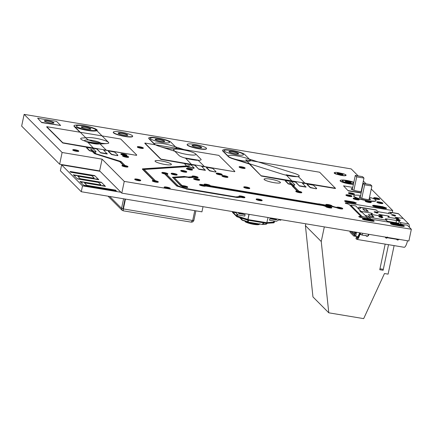 <?xml version="1.0" encoding="UTF-8"?>
<svg xmlns="http://www.w3.org/2000/svg" width="433" height="433" viewBox="0 0 433 433"><rect width="100%" height="100%" fill="white"/><g stroke="black" fill="none" stroke-linecap="round" stroke-linejoin="round"><path stroke-width="0.65" d="M305.795 223.807L305.411 225.631L321.243 241.517L328.788 312.81L363.677 318.623L384.466 273.532L388.098 274.138L394.111 245.608M328.788 312.81L312.956 296.924L305.411 225.631M324.322 226.892L321.243 241.517M388.515 244.677L383.118 270.273L379.773 269.716L385.17 244.12M379.974 268.769L383.319 269.326M362.551 176.642L363.974 178.071L356.705 176.859L355.282 175.43L362.551 176.642M361.138 191.521L363.974 178.071M352.283 189.659L355.282 175.43M353.885 190.255L356.705 176.859M370.464 184.588L371.887 186.017L364.624 184.804L363.195 183.376L370.464 184.588M369.03 199.591L371.887 186.017M360.186 197.659L363.195 183.376M361.782 198.282L364.624 184.804M350.508 205.924L350.681 205.101L355.769 205.951L361.035 211.412L371.076 213.085L372.494 213.534L371.016 214.151L372.369 214.622L381.495 216.148L372.256 214.616L370.902 214.146L372.423 213.518L371.092 213.101L361.052 211.428L362.075 212.451M388.331 213.426A9.726 2.371 99.5 0 1 389.808 212.175L398.171 213.566A9.726 2.371 99.5 0 1 398.544 213.778L403.193 218.438L395.183 217.269L398.874 218.898L389.229 217.447L387.811 216.998L389.289 216.381L387.941 215.91L379.633 214.524L378.783 214.579L382.42 216.099L381.511 216.159L382.35 216.089L378.707 214.568L387.925 215.894L389.337 216.343L387.86 216.96L389.213 217.431L397.922 218.881L398.771 218.827L395.107 217.252L403.188 218.454M391.286 213.713L391.329 213.529A2.279 0.379 -168.1 0 1 391.378 213.631A2.279 0.379 -168.1 0 1 389.624 213.642L380.174 212.067A2.279 0.379 -168.1 0 1 377.516 211.223L376.38 210.081L359.877 207.331L360.629 208.084A2.279 0.379 -168.1 0 1 360.684 208.192A2.279 0.379 -168.1 0 1 360.326 208.316L358.27 208.457M381.284 217.723C382.783 217.772 382.507 217.545 380.455 217.047L379.438 216.971M398.728 220.635C400.227 220.684 399.951 220.457 397.9 219.959L396.882 219.883M376.613 213.041C378.112 213.085 377.836 212.863 375.784 212.365L374.772 212.289M394.057 215.948C395.556 215.997 395.28 215.769 393.229 215.271L392.217 215.196M382.853 217.339A2.089 0.346 -168.1 0 1 382.859 217.49A2.089 0.346 -168.1 0 1 380.867 217.366A2.089 0.346 -168.1 0 1 378.859 216.673A2.089 0.346 -168.1 0 1 378.826 216.641A2.089 0.346 -168.1 0 1 380.499 216.581A2.089 0.346 -168.1 0 1 382.853 217.339M397.862 219.477A2.089 0.346 -168.1 0 1 400.303 220.397A2.089 0.346 -168.1 0 1 398.733 220.348A2.089 0.346 -168.1 0 1 396.271 219.547A2.089 0.346 -168.1 0 1 397.862 219.477M378.182 212.652A2.089 0.346 -168.1 0 1 378.188 212.803A2.089 0.346 -168.1 0 1 376.196 212.679A2.089 0.346 -168.1 0 1 374.188 211.986A2.089 0.346 -168.1 0 1 374.161 211.954A2.089 0.346 -168.1 0 1 375.828 211.899A2.089 0.346 -168.1 0 1 378.182 212.652M393.196 214.79A2.089 0.346 -168.1 0 1 395.632 215.71A2.089 0.346 -168.1 0 1 394.062 215.666A2.089 0.346 -168.1 0 1 391.6 214.86A2.089 0.346 -168.1 0 1 393.196 214.79M360.002 232.846A8.584 2.089 99.5 0 1 357.647 238.096A8.584 2.089 99.5 0 1 356.754 238.096L356.229 237.571L355.996 238.67L356.521 239.195A9.726 2.371 -80.5 0 0 356.9 239.406A9.726 2.371 -80.5 0 0 359.883 234.426A1.521 0.368 99.5 0 1 360.348 233.647A1.521 0.368 99.5 0 1 360.402 233.679L361.69 234.967A2.658 0.649 99.5 0 0 361.793 235.027A2.658 0.649 99.5 0 0 362.708 233.295M355.996 238.67A2.279 0.379 -168.1 0 1 355.948 238.567L356.592 236.781M355.866 235.568L354.535 235.346A3.421 0.834 -80.5 0 1 353.869 236.05A3.421 0.834 -80.5 0 1 353.739 235.98L350.221 232.451M407.534 240.77A9.726 2.371 99.5 0 1 404.141 247.281L356.9 239.406M394.544 222.486L394.441 222.973M403.21 218.454L408.644 223.91A9.726 2.371 99.5 0 1 409.483 227.395M350.221 232.456A3.421 0.834 99.5 0 1 349.924 231.162M355.617 232.11L354.113 235.022L350.384 231.238M354.535 235.346L355.769 232.759A1.142 0.714 -2.1 0 1 356.538 232.267L355.856 235.601L356.175 236.364L356.651 236.84L356.797 236.548A8.357 2.035 99.5 0 0 357.122 236.727A8.357 2.035 99.5 0 0 359.59 232.775M368.867 234.323A9.726 2.371 99.5 0 1 368.526 235.606L367.141 236.396L365.728 235.4M399.215 239.2L397.857 240.082L396.677 239.297M396.926 239.736L396.682 239.325M387.973 237.349L386.593 238.204L385.657 237.858L385.375 237.073M358.497 236.997L357.772 236.878L358.362 237.23M387.134 221.875A9.726 2.371 -80.5 0 0 386.48 220.213L385.338 219.071A2.279 0.379 -168.1 0 1 385.289 218.963A2.279 0.379 -168.1 0 1 387.042 218.957L396.493 220.532A2.279 0.379 -168.1 0 1 399.145 221.371L400.287 222.519A9.726 2.371 99.5 0 1 400.947 224.18M365.035 215.244L368.25 216.262A2.279 0.379 -168.1 0 1 369.225 216.706L370.637 219.125M373.933 217.052L370.302 216.446L368.375 214.519L372.012 215.125L373.933 217.052A2.658 0.649 -80.5 0 0 373.831 216.998L370.253 216.397M391.329 213.529L390.187 212.381A9.726 2.371 99.5 0 0 389.808 212.175M368.315 211.418L364.683 210.811L362.757 208.879L366.394 209.485L368.315 211.418A2.658 0.649 -80.5 0 0 368.212 211.358L364.635 210.763M357.772 236.878L356.651 236.84M385.462 237.571L386.101 237.712L387.411 237.024M396.731 239.449L397.97 239.541M358.302 237.327A7.448 1.813 99.5 0 1 358.075 237.181L356.754 238.096M399.145 221.371L398.685 223.574L398.961 223.85M372.228 216.727A2.658 0.649 -80.5 0 0 372.012 215.125M360.922 212.035L361.052 211.428M398.685 223.574A2.279 0.379 11.9 0 0 396.027 222.73L396.493 220.532M386.983 221.225L396.027 222.73M368.943 218.844L369.706 218.974M368.586 218.784A2.279 0.379 11.9 0 0 367.79 218.465L368.25 216.262M366.995 218.21L367.79 218.465M366.61 211.093A2.658 0.649 -80.5 0 0 366.394 209.485M357.977 208.441C358.713 207.201 359.347 206.833 359.877 207.331L359.504 207.12M376.38 210.081A9.726 2.371 -80.5 0 0 376.001 209.87L359.536 207.126M360.905 212.018L361.035 211.412M360.808 211.18L360.678 211.786M389.224 237.717L389.619 238.107A2.658 0.649 -80.5 0 0 389.722 238.166A2.658 0.649 -80.5 0 0 390.101 237.863M398.825 239.314A2.658 0.649 99.5 0 1 398.441 239.617L395.897 239.195A2.658 0.649 99.5 0 1 395.794 239.135L395.405 238.745M367.503 235.936A2.658 0.649 -80.5 0 0 367.606 235.996A2.658 0.649 -80.5 0 0 368.521 234.264M351.737 231.466L353.642 233.376L354.914 233.587M355.466 232.429L354.27 232.229L354.335 231.899M353.642 233.376L354.27 232.229M392.163 238.529A2.658 0.649 -80.5 0 0 392.266 238.588A2.658 0.649 -80.5 0 0 392.644 238.285M396.282 238.892A2.658 0.649 99.5 0 1 395.897 239.195M350.681 205.101L362.08 216.538L361.842 217.664M360.835 211.033L359.747 210.849L361.014 212.121L362.102 212.305L367.168 217.388L366.93 218.508M362.08 216.538L367.168 217.388M387.091 221.647L392.352 222.746M392.482 222.768L392.087 222.481M390.414 221.799L394.582 223.119M123.221 210.308L123.14 210.801L191.245 222.156M123.432 209.301L123.01 208.592L121.554 208.349L122.03 210.232L123.124 210.763L123.389 208.928L123.069 208.614L125.088 199.034M123.232 210.265L123.069 208.614M194.769 210.649L192.696 220.484L191.083 222.097C192.485 222.237 193.416 221.674 193.876 220.408L192.755 220.218M125.462 199.093L123.389 208.928L192.696 220.484M193.876 220.408L195.889 210.839M109.711 196.468L121.554 208.349L123.573 198.779M123.01 208.592L125.023 199.023M113.202 190.055L115.043 190.401L113.202 190.055M84.495 185.264L86.329 185.616L84.495 185.264M81.247 182.012L83.087 182.358L81.247 182.012M77.924 178.677L79.759 179.024L77.924 178.677M92.353 175.517L94.188 175.868L92.353 175.517M95.677 178.856L97.517 179.202L95.677 178.856M74.6 175.338L76.435 175.69L74.6 175.338M99 182.19L100.84 182.537L99 182.19M102.323 185.524L104.164 185.871L102.323 185.524M71.277 172.004L73.112 172.35L71.277 172.004M115.535 190.109L116.325 190.904L83.98 185.513L79.943 181.465L101.019 184.978L98.491 182.434L77.41 178.921L73.296 174.791L94.372 178.304L91.839 175.766L70.763 172.253L69.973 171.457L94.681 175.576L98.8 179.706L77.718 176.193L80.251 178.732L101.333 182.25L105.446 186.379L84.37 182.861L86.822 185.324L115.535 190.109L116.325 190.904L83.98 185.513L79.943 181.465L101.019 184.978L98.491 182.434L77.41 178.921L73.296 174.791L94.372 178.304L91.839 175.766L70.763 172.253L69.973 171.457L94.681 175.576L98.8 179.706L77.718 176.193L80.251 178.732L101.333 182.25L105.446 186.379L84.37 182.861L86.822 185.324L115.535 190.109M120.931 192.268L82.514 185.865L61.616 164.897L100.034 171.306M203.023 206.671L201.93 211.845L81.274 191.727L60.382 170.764L61.616 164.897M81.274 191.727L82.514 185.865M249.002 214.335L267.903 217.485M268.016 217.604L266.652 223.325L247.79 220.17M247.882 219.423L248.953 214.33L248.039 219.585L266.939 222.735L248.039 219.585L236.532 215.943L237.257 216.067L237.593 214.47L237.105 216.798L247.725 220.159L247.882 219.423L237.257 216.067M249.121 214.454L247.757 220.175L266.652 223.325M232.467 211.58L236.532 215.943A0.758 0.725 135.1 0 0 237.105 216.798M236.975 213.848L236.532 215.943L232.418 211.813A0.758 0.725 -44.9 0 0 232.608 212.473L236.721 216.603M273.445 222.854A0.758 0.725 135.1 0 0 274.327 222.243L273.602 222.124L273.445 222.854L266.712 223.304M273.845 220.949L273.602 222.124L266.972 222.562L274.327 222.243L274.576 221.068M266.571 223.942L267.204 223.271M263.849 222.854L262.896 224.245A0.758 0.428 -145.6 0 1 262.49 224.213L263.464 222.795M248.407 220.283L248.239 221.837A0.758 0.498 -173.9 0 1 247.752 221.723L247.914 220.202M241.657 218.237L242.171 219.953A0.758 0.346 163.5 0 1 241.89 219.829L241.392 218.151M275.079 218.681L275.02 218.963M274.349 218.562L274.289 218.844M237.636 214.514L236.846 213.718A2.279 2.176 -44.9 0 1 236.71 213.566L237.501 214.362A2.279 2.176 -44.9 0 0 238.789 215.104L244.802 216.105L245.11 214.638L238.307 212.841A0.758 0.725 -44.9 0 1 238.199 212.814M280.92 219.655L280.806 220.213L279.15 219.937A0.758 0.725 -44.9 0 0 278.646 220.029L277.033 220.949A2.279 2.176 135.1 0 1 275.529 221.231L269.515 220.224L269.824 218.762L272.666 218.573L275.047 218.968A0.758 0.725 135.1 0 0 275.55 218.876L275.702 218.789M277.391 219.071L276.341 219.672A0.758 0.725 135.1 0 1 275.837 219.764L269.824 218.762M237.934 212.489L238.67 213.388A0.758 0.725 -44.9 0 0 239.097 213.637L245.11 214.638M237.501 214.362L236.369 212.976A0.758 0.725 135.1 0 0 235.942 212.733L234.285 212.457L234.405 211.905M233.604 211.769L234.285 212.457M236.71 213.566L236.05 212.755M208.43 185.14L210.968 186.022L207.624 185.194L208.419 185.172M210.914 186.277L210.4 186.293M209.821 185.892L210.254 186.266L209.096 185.936A3.036 0.509 -168.1 0 1 205.832 185.356A3.036 0.509 -168.1 0 1 204.1 184.512L204.154 184.258A3.036 0.509 -168.1 0 1 206.86 184.312A3.036 0.509 -168.1 0 1 210.032 185.367A3.036 0.509 -168.1 0 1 210.102 185.508A3.036 0.509 -168.1 0 1 207.023 185.378A3.036 0.509 -168.1 0 1 204.154 184.258M334.909 206.985L338.904 207.916L334.909 206.985M342.763 208.554A3.036 0.509 -168.1 0 1 339.689 208.425A3.036 0.509 -168.1 0 1 336.82 207.304A3.036 0.509 -168.1 0 1 339.526 207.358A3.036 0.509 -168.1 0 1 342.698 208.414A3.036 0.509 -168.1 0 1 342.763 208.554L342.709 208.814A3.036 0.509 -168.1 0 1 340.376 208.82A3.036 0.509 -168.1 0 1 337.08 207.878L330.839 206.232A3.036 0.509 -168.1 0 1 327.884 205.74L323.321 205.118M210.065 185.703L319.63 204.138L210.065 185.703M319.576 204.392L319.061 204.408M330.173 205.437L335.808 207.299L329.367 205.491L330.173 205.437L328.593 204.906L327.57 204.906L330.173 205.459M335.754 207.553L334.666 207.169M318.726 203.824L327.624 205.469L318.726 203.824M318.915 204.381L318.087 204.078M326.255 205.118L328.918 205.421L326.255 205.118M327.505 205.513L326.081 205.415M327.543 206.725L322.661 205.107L328.311 206.665L327.543 206.725M325.843 206.465L323.207 205.626L205.513 186.006M328.311 206.665L327.765 206.887L329.865 207.326M323.559 205.421L202.996 185.053L323.559 205.421M201.502 185.091L203.602 185.535L202.996 185.053M292.54 186.071L291.133 184.653L288.232 183.873L285.304 180.934L285.347 180.561L285.304 180.934M292.849 186.066L289.347 182.537L290.819 182.813L294.299 186.309L292.849 186.066M297.877 191.413L292.546 186.049L294.018 186.325L299.327 191.657L297.752 191.673M297.146 190.991L292.508 186.342L292.946 185.99L294.316 186.342L292.562 186.082M299.327 191.657L298.499 191.743L299.853 192.111M142.544 168.859L188.88 165.79L190.249 166.142L143.794 169.254L142.544 168.859M187.619 166.829L189.611 167.463L194.163 167.923L190.969 164.827L184.918 163.717L184.691 163.891L187.565 167.089L187.116 166.635L144.2 169.482M154.375 180.902L142.425 168.897L143.897 169.179L155.826 181.146L154.251 181.162M153.645 180.48L142.37 169.157M155.826 181.146L154.998 181.232L156.351 181.6M188.777 165.866L190.249 166.142L188.777 165.866M123.313 165.254L119.719 161.644L94.426 153.601L92.343 151.507L89.442 150.727L86.513 147.788L86.557 147.415L86.513 147.788M94.481 153.342L90.562 149.39L92.029 149.666L95.937 153.585L94.426 153.601M124.044 165.677L119.692 161.287L121.159 161.563L125.5 165.92L123.925 165.931M125.5 165.92L124.666 166.001L126.019 166.375M120.033 161.471L94.464 153.309L120.834 161.417L120.033 161.471M94.805 153.488L94.41 153.563M236.207 196.858L240.748 196.555L241.998 196.95L237.457 197.253L236.207 196.858M244.921 197.34A3.036 0.509 -168.1 0 1 241.847 197.21A3.036 0.509 -168.1 0 1 238.978 196.089A3.036 0.509 -168.1 0 1 241.684 196.144A3.036 0.509 -168.1 0 1 244.856 197.199A3.036 0.509 -168.1 0 1 244.921 197.34L244.867 197.6A3.036 0.509 -168.1 0 1 240.964 197.275L237.403 197.508L236.034 197.156M165.834 173.552L178.272 186.049L176.805 185.773L164.383 173.314L165.834 173.552M186.715 188.999L176.751 186.033L164.713 173.952A3.036 0.509 -168.1 0 1 161.855 172.832L161.91 172.578A3.036 0.509 -168.1 0 1 164.616 172.637A3.036 0.509 -168.1 0 1 167.787 173.687A3.036 0.509 -168.1 0 1 167.852 173.833A3.036 0.509 -168.1 0 1 164.778 173.698A3.036 0.509 -168.1 0 1 161.91 172.578M177.931 185.871L186.769 188.739L177.129 185.919L177.931 185.871M177.129 185.919L176.734 185.995M185.871 188.425L237.576 197.21L185.871 188.425M237.457 197.253L236.938 197.47L186.13 188.999L185.627 188.609M174.023 177.508L181.952 185.486L180.48 185.21L172.567 177.265L174.023 177.508M181.752 185.93L180.426 185.465L172.55 177.232L184.323 176.42L185.692 176.772L172.496 177.487M195.169 177.027L189.21 177.422L187.841 177.065L193.919 176.632L195.169 177.027M198.092 177.416A3.036 0.509 -168.1 0 1 195.018 177.286A3.036 0.509 -168.1 0 1 192.149 176.161A3.036 0.509 -168.1 0 1 194.855 176.22A3.036 0.509 -168.1 0 1 198.027 177.276A3.036 0.509 -168.1 0 1 198.092 177.416L198.038 177.671A3.036 0.509 -168.1 0 1 194.136 177.346L189.156 177.676L187.787 177.324M189.21 177.422L185.351 177.081L174.32 177.811M188.739 177.384L184.204 176.458L188.425 177.065L189.324 177.378L188.685 177.638M181.611 185.302L184.252 186.141L180.805 185.356L181.611 185.302M185.773 186.802L183.673 186.358L184.252 186.141M180.805 185.356L180.409 185.432M75.78 125.099L76.69 125.04A11.399 1.9 -168.1 0 1 89.409 126.837A11.399 1.9 -168.1 0 1 97.23 130.36A11.399 1.9 -168.1 0 1 95.466 130.977L94.556 131.042A11.399 1.9 -168.1 0 1 81.842 129.24A11.399 1.9 -168.1 0 1 74.016 125.722A11.399 1.9 -168.1 0 1 75.78 125.099M97.23 130.36L97.176 130.614A11.399 1.9 -168.1 0 1 97.024 130.842M85.09 127.015A4.747 0.79 11.9 0 0 81.431 127.031A4.747 0.79 11.9 0 0 85.918 128.785A4.747 0.79 11.9 0 0 90.724 128.991A4.747 0.79 11.9 0 0 85.09 127.015A4.747 0.79 11.9 0 0 81.431 127.031A4.747 0.79 11.9 0 0 85.918 128.785A4.747 0.79 11.9 0 0 90.724 128.991A4.747 0.79 11.9 0 0 85.09 127.015A4.747 0.79 11.9 0 0 81.431 127.031A4.747 0.79 11.9 0 0 85.918 128.785A4.747 0.79 11.9 0 0 90.724 128.991A4.747 0.79 11.9 0 0 85.09 127.015A4.747 0.79 11.9 0 0 81.431 127.031A4.747 0.79 11.9 0 0 85.918 128.785A4.747 0.79 11.9 0 0 90.724 128.991A4.747 0.79 11.9 0 0 85.09 127.015M90.632 129.104A4.747 0.79 11.9 0 0 85.036 127.275A4.747 0.79 11.9 0 1 90.632 129.104A4.747 0.79 11.9 0 0 85.036 127.275A4.747 0.79 11.9 0 0 81.469 127.172A4.747 0.79 11.9 0 1 85.036 127.275A4.747 0.79 11.9 0 0 81.469 127.172M79.824 132.141L74.211 126.506A11.399 1.9 -168.1 0 1 73.962 125.976L74.016 125.722A11.399 1.9 -168.1 0 1 84.17 125.933A11.399 1.9 -168.1 0 1 96.072 129.889L108.537 142.397A11.399 1.9 -168.1 0 1 108.786 142.928A11.399 1.9 -168.1 0 1 98.637 142.717A11.399 1.9 -168.1 0 1 86.735 138.76L74.265 126.252A11.399 1.9 -168.1 0 1 74.016 125.722M85.756 140.07L87.32 139.967A7.599 1.267 -168.1 0 1 95.796 141.163A7.599 1.267 -168.1 0 1 101.013 143.512A7.599 1.267 -168.1 0 1 99.834 143.929L98.275 144.032A7.599 1.267 -168.1 0 1 89.793 142.83A7.599 1.267 -168.1 0 1 84.581 140.481A7.599 1.267 -168.1 0 1 85.756 140.07M82.449 137.992L88.245 137.607A11.399 1.9 -168.1 0 1 100.965 139.404A11.399 1.9 -168.1 0 1 108.786 142.928A11.399 1.9 -168.1 0 1 107.027 143.545L101.225 143.929A11.399 1.9 -168.1 0 1 88.505 142.132A11.399 1.9 -168.1 0 1 80.684 138.614A11.399 1.9 -168.1 0 1 82.449 137.992M179.056 155.501L173.833 150.262A11.399 1.9 -168.1 0 1 173.584 149.731A11.399 1.9 -168.1 0 1 183.738 149.942A11.399 1.9 -168.1 0 1 195.635 153.899L200.863 159.138A11.399 1.9 -168.1 0 1 201.112 159.669A11.399 1.9 -168.1 0 1 190.958 159.458A11.399 1.9 -168.1 0 1 179.056 155.501M178.705 152.481L159.588 146.43A11.399 1.9 -168.1 0 1 154.467 143.68A11.399 1.9 -168.1 0 1 160.443 143.253A11.399 1.9 -168.1 0 1 171.647 145.634L190.764 151.68A11.399 1.9 -168.1 0 1 195.884 154.429A11.399 1.9 -168.1 0 1 189.908 154.857A11.399 1.9 -168.1 0 1 178.705 152.481M154.716 144.216L149.022 138.506A11.399 1.9 -168.1 0 1 148.773 137.97A11.399 1.9 -168.1 0 1 158.927 138.187A11.399 1.9 -168.1 0 1 170.829 142.138L176.518 147.848A11.399 1.9 -168.1 0 1 176.767 148.384A11.399 1.9 -168.1 0 1 166.613 148.167A11.399 1.9 -168.1 0 1 154.716 144.216L154.662 144.47A11.399 1.9 -168.1 0 0 154.862 144.649A11.399 1.9 -168.1 0 1 154.413 143.94M154.662 144.47L148.968 138.76A11.399 1.9 -168.1 0 1 148.719 138.23L148.773 137.97M158.938 139.329A4.747 0.79 11.9 0 0 155.279 139.345A4.747 0.79 11.9 0 0 159.761 141.098A4.747 0.79 11.9 0 0 164.572 141.299A4.747 0.79 11.9 0 0 158.938 139.329A4.747 0.79 11.9 0 0 155.279 139.345A4.747 0.79 11.9 0 0 159.761 141.098A4.747 0.79 11.9 0 0 164.572 141.299A4.747 0.79 11.9 0 0 158.938 139.329A4.747 0.79 11.9 0 0 155.279 139.345A4.747 0.79 11.9 0 0 159.761 141.098A4.747 0.79 11.9 0 0 164.572 141.299A4.747 0.79 11.9 0 0 158.938 139.329M158.884 139.583A4.747 0.79 11.9 0 0 155.317 139.486A4.747 0.79 11.9 0 1 158.884 139.583A4.747 0.79 11.9 0 1 164.48 141.418A4.747 0.79 11.9 0 0 158.884 139.583M238.464 160.291A11.399 1.9 -168.1 0 1 228.44 156.719L222.816 151.074A11.399 1.9 -168.1 0 1 222.567 150.543L222.622 150.283A11.399 1.9 -168.1 0 1 232.77 150.495A11.399 1.9 -168.1 0 1 244.672 154.451L250.301 160.096A11.399 1.9 -168.1 0 1 250.55 160.632A11.399 1.9 -168.1 0 1 240.396 160.416A11.399 1.9 -168.1 0 1 228.494 156.465L222.871 150.814A11.399 1.9 -168.1 0 1 222.622 150.283M232.781 151.642A4.747 0.79 11.9 0 0 229.122 151.653A4.747 0.79 11.9 0 0 233.609 153.406A4.747 0.79 11.9 0 0 238.415 153.612A4.747 0.79 11.9 0 0 232.781 151.642A4.747 0.79 11.9 0 0 229.122 151.653A4.747 0.79 11.9 0 0 233.609 153.406A4.747 0.79 11.9 0 0 238.415 153.612A4.747 0.79 11.9 0 0 232.781 151.642A4.747 0.79 11.9 0 0 229.122 151.653A4.747 0.79 11.9 0 0 233.609 153.406A4.747 0.79 11.9 0 0 238.415 153.612A4.747 0.79 11.9 0 0 232.781 151.642M232.727 151.896A4.747 0.79 11.9 0 0 229.16 151.799A4.747 0.79 11.9 0 1 232.727 151.896A4.747 0.79 11.9 0 1 238.329 153.726A4.747 0.79 11.9 0 0 232.727 151.896M261.391 175.787L335.337 188.225L319.651 172.231L245.755 159.826L261.337 176.042L249.354 164.01L233.317 158.938A11.399 1.9 -168.1 0 1 228.44 156.719L228.494 156.465M282.051 174.082L233.371 158.678A11.399 1.9 -168.1 0 1 228.245 155.929A11.399 1.9 -168.1 0 1 234.221 155.501A11.399 1.9 -168.1 0 1 245.43 157.883L294.11 173.281A11.399 1.9 -168.1 0 1 299.23 176.031A11.399 1.9 -168.1 0 1 293.255 176.458A11.399 1.9 -168.1 0 1 282.051 174.082M353.469 184.041A7.599 1.267 -168.1 0 1 345.069 182.737A7.599 1.267 -168.1 0 1 340.197 180.48A7.599 1.267 -168.1 0 1 341.372 180.068L341.94 180.031A7.599 1.267 -168.1 0 1 353.831 182.315M353.415 184.301A7.599 1.267 -168.1 0 1 345.014 182.997A7.599 1.267 -168.1 0 1 340.143 180.74L340.197 180.48M347.607 181.416A2.847 0.476 11.9 0 0 345.41 181.422A2.847 0.476 11.9 0 0 348.1 182.477A2.847 0.476 11.9 0 0 350.984 182.596A2.847 0.476 11.9 0 0 347.607 181.416A2.847 0.476 11.9 0 0 345.41 181.422A2.847 0.476 11.9 0 0 348.1 182.477A2.847 0.476 11.9 0 0 350.984 182.596A2.847 0.476 11.9 0 0 347.607 181.416A2.847 0.476 11.9 0 0 345.41 181.422A2.847 0.476 11.9 0 0 348.1 182.477A2.847 0.476 11.9 0 0 350.984 182.596A2.847 0.476 11.9 0 0 347.607 181.416M347.553 181.671A2.847 0.476 11.9 0 0 345.491 181.573A2.847 0.476 11.9 0 1 347.553 181.671A2.847 0.476 11.9 0 1 350.849 182.704A2.847 0.476 11.9 0 0 347.553 181.671M46.759 126.734L62.817 142.755L136.26 155.317L136.758 155.03L120.699 139.015L46.807 126.69L46.704 126.988L62.763 143.009L96.786 148.974L100.7 152.903L107.243 153.991L103.379 149.807L106.404 150.311L103.698 150.127M136.314 155.063L136.498 155.339M106.399 150.343L136.26 155.317M144.882 143.09L160.935 159.111L234.377 171.679L234.881 171.392L218.822 155.371L144.931 143.052L144.828 143.35L160.881 159.371L194.904 165.33L198.823 169.265L205.366 170.353L201.502 166.164L204.528 166.673L201.821 166.483M234.432 171.425L234.616 171.701M204.522 166.7L234.377 171.679M335.099 188.209L335.44 188.474L335.548 188.176M261.337 176.042L295.571 182.114L299.49 186.049L306.034 187.137L302.169 182.948L305.195 183.457L302.483 183.267M305.189 183.484L335.045 188.463M352.76 187.392L343.548 185.854L348.24 190.877L361.16 193.031M362.026 188.94L361.696 188.88M343.548 185.854L348.24 190.877M348.294 190.623L361.214 192.777M352.511 188.588A5.586 0.931 11.9 0 0 351.363 188.907A5.586 0.931 11.9 0 0 355.244 190.644A5.586 0.931 11.9 0 0 361.485 191.505A5.586 0.931 11.9 0 1 355.244 190.644A5.586 0.931 11.9 0 1 351.363 188.907A5.586 0.931 11.9 0 1 352.511 188.588M361.674 190.607A5.586 0.931 11.9 0 0 361.366 190.455A5.586 0.931 11.9 0 1 361.674 190.607M352.457 188.848A5.586 0.931 11.9 0 0 351.39 189.042M361.62 190.866A5.586 0.931 11.9 0 0 361.311 190.715M361.376 190.406A5.775 0.963 -168.1 0 1 361.685 190.547M361.468 191.57A5.775 0.963 -168.1 0 1 355.044 190.623A5.775 0.963 -168.1 0 1 351.174 188.864A5.775 0.963 -168.1 0 1 352.522 188.539M369.511 197.313A11.399 1.9 -168.1 0 1 375.768 199.943A11.399 1.9 -168.1 0 1 376.017 200.474L375.963 200.733A11.399 1.9 -168.1 0 1 364.418 200.241A11.399 1.9 -168.1 0 1 353.664 196.03L353.718 195.776A11.399 1.9 -168.1 0 1 360.651 195.467M376.017 200.474A11.399 1.9 -168.1 0 1 364.472 199.986A11.399 1.9 -168.1 0 1 353.718 195.776M360.343 196.918A5.586 0.931 11.9 0 0 359.428 197.112M370.247 199.391A5.586 0.931 11.9 0 0 369.214 198.72M360.397 196.663A5.586 0.931 11.9 0 0 359.401 196.972A5.586 0.931 11.9 0 0 364.673 199.034A5.586 0.931 11.9 0 0 370.329 199.277A5.586 0.931 11.9 0 0 369.268 198.46A5.586 0.931 11.9 0 1 370.329 199.277A5.586 0.931 11.9 0 1 364.673 199.034A5.586 0.931 11.9 0 1 359.401 196.972A5.586 0.931 11.9 0 1 360.397 196.663M369.279 198.411A5.775 0.963 -168.1 0 1 370.518 199.315A5.775 0.963 -168.1 0 1 364.667 199.066A5.775 0.963 -168.1 0 1 359.217 196.934A5.775 0.963 -168.1 0 1 360.408 196.609M354.026 203.061L355.612 203.478L356.359 202.985L353.923 202.022L345.88 200.679L344.652 200.76L344.782 201.058L354.346 203.375M354.4 203.115L355.038 203.45M355.092 203.196L355.612 203.478M355.666 203.223L356.359 202.985M353.831 202.861A2.089 0.346 11.9 0 0 355.439 202.855A2.089 0.346 11.9 0 0 352.96 201.989L347.142 201.015A2.089 0.346 11.9 0 0 345.534 201.026A2.089 0.346 11.9 0 0 348.013 201.892L353.831 202.861A2.089 0.346 11.9 0 0 355.439 202.855A2.089 0.346 11.9 0 0 352.96 201.989L347.142 201.015A2.089 0.346 11.9 0 0 345.534 201.026A2.089 0.346 11.9 0 0 348.013 201.892L353.831 202.861M344.614 200.89L345.079 201.507L346.995 202.114L353.972 203.315M355.26 202.953A2.089 0.346 11.9 0 0 352.906 202.243L347.087 201.275A2.089 0.346 11.9 0 0 345.658 201.183M347.104 200.977L352.917 201.946A2.279 0.379 -168.1 0 1 355.623 202.893A2.279 0.379 -168.1 0 1 353.869 202.898L348.056 201.93A2.279 0.379 -168.1 0 1 345.35 200.982A2.279 0.379 -168.1 0 1 347.104 200.977M383.762 208.116L385.657 208.565L386.436 208.441L386.534 208.029L382.718 206.687L374.09 205.291L372.629 205.388L372.781 205.74L375.481 206.687L384.152 208.441M384.206 208.186L384.975 208.538M385.029 208.278L385.657 208.565M385.711 208.311L386.534 208.029M383.99 207.889A2.089 0.346 11.9 0 0 385.603 207.883A2.089 0.346 11.9 0 0 383.124 207.017L375.124 205.68A2.089 0.346 11.9 0 0 373.517 205.691A2.089 0.346 11.9 0 0 375.996 206.557L383.99 207.889A2.089 0.346 11.9 0 0 385.603 207.883A2.089 0.346 11.9 0 0 383.124 207.017L375.124 205.68A2.089 0.346 11.9 0 0 373.517 205.691A2.089 0.346 11.9 0 0 375.996 206.557L383.99 207.889M372.586 205.54L373.149 206.222L375.427 206.942L383.708 208.37M385.424 207.981A2.089 0.346 11.9 0 0 383.07 207.272L375.07 205.94A2.089 0.346 11.9 0 0 373.641 205.848M375.086 205.643L383.081 206.974A2.279 0.379 -168.1 0 1 385.787 207.921A2.279 0.379 -168.1 0 1 384.033 207.927L376.039 206.595A2.279 0.379 -168.1 0 1 373.333 205.648A2.279 0.379 -168.1 0 1 375.086 205.643M371.823 220.911L373.403 221.333L374.063 221.225L374.15 220.841L371.714 219.872L363.677 218.535L362.681 218.535L362.573 218.909L372.142 221.225M372.196 220.971L372.829 221.306M372.883 221.046L373.403 221.333M373.457 221.074L374.15 220.841M371.622 220.711A2.089 0.346 11.9 0 0 373.23 220.706A2.089 0.346 11.9 0 0 370.751 219.84L364.938 218.871A2.089 0.346 11.9 0 0 363.33 218.876A2.089 0.346 11.9 0 0 365.809 219.742L371.622 220.711A2.089 0.346 11.9 0 0 373.23 220.706A2.089 0.346 11.9 0 0 370.751 219.84L364.938 218.871A2.089 0.346 11.9 0 0 363.33 218.876A2.089 0.346 11.9 0 0 365.809 219.742L371.622 220.711M362.405 218.741L362.518 219.163L364.05 219.775L371.768 221.166M373.057 220.803A2.089 0.346 11.9 0 0 370.697 220.094L364.884 219.125A2.089 0.346 11.9 0 0 363.449 219.038M364.9 218.833L370.713 219.802A2.279 0.379 -168.1 0 1 373.419 220.749A2.279 0.379 -168.1 0 1 371.66 220.754L365.847 219.785A2.279 0.379 -168.1 0 1 363.141 218.838A2.279 0.379 -168.1 0 1 364.9 218.833M401.559 225.966L403.448 226.421L404.227 226.291L404.325 225.885L401.434 224.738L391.887 223.147L390.701 223.147L390.577 223.59L393.272 224.538L401.948 226.297M402.003 226.037L402.766 226.389M402.82 226.134L403.448 226.421M403.502 226.161L404.325 225.885M401.786 225.745A2.089 0.346 11.9 0 0 403.394 225.734A2.089 0.346 11.9 0 0 400.915 224.868L392.92 223.536A2.089 0.346 11.9 0 0 391.313 223.542A2.089 0.346 11.9 0 0 393.792 224.408L401.786 225.745A2.089 0.346 11.9 0 0 403.394 225.734A2.089 0.346 11.9 0 0 400.915 224.868L392.92 223.536A2.089 0.346 11.9 0 0 391.313 223.542A2.089 0.346 11.9 0 0 393.792 224.408L401.786 225.745M390.382 223.396L390.945 224.078L393.218 224.797L401.505 226.226M403.215 225.831A2.089 0.346 11.9 0 0 400.861 225.128L392.866 223.791A2.089 0.346 11.9 0 0 391.432 223.704M392.883 223.498L400.877 224.83A2.279 0.379 -168.1 0 1 403.583 225.777A2.279 0.379 -168.1 0 1 401.824 225.782L393.83 224.451A2.279 0.379 -168.1 0 1 391.123 223.504A2.279 0.379 -168.1 0 1 392.883 223.498M353.572 183.554A6.078 1.012 -168.1 0 1 346.784 182.726A6.078 1.012 -168.1 0 1 342.249 180.756A6.078 1.012 -168.1 0 1 347.196 180.783A6.078 1.012 -168.1 0 1 353.734 182.764M347.564 181.373A3.036 0.509 -168.1 0 1 351.174 182.634A3.036 0.509 -168.1 0 1 348.094 182.504A3.036 0.509 -168.1 0 1 345.225 181.384A3.036 0.509 -168.1 0 1 347.564 181.373M341.421 175.213L343.764 175.766L345.891 175.625L345.972 174.91L343.916 173.909L337.626 172.486L335.543 172.345L334.206 172.713L336.398 173.974L342.633 175.652M342.687 175.397L343.764 175.766M343.818 175.506L344.717 175.798M344.771 175.538L346.108 175.17M339.564 173.346A2.847 0.476 11.9 0 0 337.367 173.352A2.847 0.476 11.9 0 0 340.057 174.407A2.847 0.476 11.9 0 0 342.947 174.526A2.847 0.476 11.9 0 0 339.564 173.346A2.847 0.476 11.9 0 0 337.367 173.352A2.847 0.476 11.9 0 0 340.057 174.407A2.847 0.476 11.9 0 0 342.947 174.526A2.847 0.476 11.9 0 0 339.564 173.346M334.206 172.713L334.287 173.227L335.413 173.877L341.366 175.468M342.812 174.634A2.847 0.476 11.9 0 0 339.51 173.601A2.847 0.476 11.9 0 0 337.448 173.503M339.521 173.308A3.036 0.509 -168.1 0 1 343.131 174.569A3.036 0.509 -168.1 0 1 340.051 174.439A3.036 0.509 -168.1 0 1 337.183 173.314A3.036 0.509 -168.1 0 1 339.521 173.308M37.649 118.214L41.714 122.599L60.663 125.494L56.55 121.364L37.649 118.214L41.714 122.599M41.768 122.344L60.663 125.494M48.166 120.861A4.747 0.79 11.9 0 0 44.512 120.872A4.747 0.79 11.9 0 0 48.994 122.626A4.747 0.79 11.9 0 0 53.8 122.831A4.747 0.79 11.9 0 0 48.166 120.861A4.747 0.79 11.9 0 0 44.512 120.872A4.747 0.79 11.9 0 0 48.994 122.626A4.747 0.79 11.9 0 0 53.8 122.831A4.747 0.79 11.9 0 0 48.166 120.861M53.714 122.945A4.747 0.79 11.9 0 0 48.112 121.116A4.747 0.79 11.9 0 0 44.545 121.018M48.128 120.823A4.936 0.823 -168.1 0 1 53.99 122.869A4.936 0.823 -168.1 0 1 48.989 122.658A4.936 0.823 -168.1 0 1 44.323 120.834A4.936 0.823 -168.1 0 1 48.128 120.823M95.531 129.586A9.878 1.645 -168.1 0 1 95.742 130.046A9.878 1.645 -168.1 0 1 85.739 129.619A9.878 1.645 -168.1 0 1 76.414 125.971A9.878 1.645 -168.1 0 1 85.214 126.155A9.878 1.645 -168.1 0 1 95.531 129.586M85.052 126.977A4.936 0.823 -168.1 0 1 90.914 129.029A4.936 0.823 -168.1 0 1 85.907 128.817A4.936 0.823 -168.1 0 1 81.247 126.993A4.936 0.823 -168.1 0 1 85.052 126.977M132.666 136.2L132.612 136.46A9.878 1.645 -168.1 0 1 122.609 136.032A9.878 1.645 -168.1 0 1 113.284 132.384L113.338 132.13A9.878 1.645 -168.1 0 1 122.138 132.314A9.878 1.645 -168.1 0 1 132.449 135.74A9.878 1.645 -168.1 0 1 132.666 136.2A9.878 1.645 -168.1 0 1 122.663 135.778A9.878 1.645 -168.1 0 1 113.338 132.13M127.556 135.258A4.747 0.79 11.9 0 0 121.96 133.429A4.747 0.79 11.9 0 0 118.393 133.326M122.014 133.175A4.747 0.79 11.9 0 0 118.355 133.185A4.747 0.79 11.9 0 0 122.837 134.939A4.747 0.79 11.9 0 0 127.648 135.145A4.747 0.79 11.9 0 0 122.014 133.175A4.747 0.79 11.9 0 0 118.355 133.185A4.747 0.79 11.9 0 0 122.837 134.939A4.747 0.79 11.9 0 0 127.648 135.145A4.747 0.79 11.9 0 0 122.014 133.175M121.971 133.131A4.936 0.823 -168.1 0 1 127.832 135.183A4.936 0.823 -168.1 0 1 122.831 134.972A4.936 0.823 -168.1 0 1 118.171 133.148A4.936 0.823 -168.1 0 1 121.971 133.131M169.373 141.9A9.878 1.645 -168.1 0 1 169.59 142.36A9.878 1.645 -168.1 0 1 159.588 141.932A9.878 1.645 -168.1 0 1 150.262 138.284A9.878 1.645 -168.1 0 1 159.057 138.468A9.878 1.645 -168.1 0 1 169.373 141.9M158.895 139.291A4.936 0.823 -168.1 0 1 164.756 141.342A4.936 0.823 -168.1 0 1 159.755 141.126A4.936 0.823 -168.1 0 1 155.095 139.302A4.936 0.823 -168.1 0 1 158.895 139.291M206.514 148.514L206.46 148.773A9.878 1.645 -168.1 0 1 196.452 148.346A9.878 1.645 -168.1 0 1 187.132 144.698L187.186 144.443A9.878 1.645 -168.1 0 1 195.981 144.627A9.878 1.645 -168.1 0 1 206.297 148.054A9.878 1.645 -168.1 0 1 206.514 148.514A9.878 1.645 -168.1 0 1 196.506 148.091A9.878 1.645 -168.1 0 1 187.186 144.443M201.405 147.572A4.747 0.79 11.9 0 0 195.803 145.742A4.747 0.79 11.9 0 0 192.241 145.64M195.857 145.483A4.747 0.79 11.9 0 0 192.203 145.499A4.747 0.79 11.9 0 0 196.685 147.252A4.747 0.79 11.9 0 0 201.497 147.458A4.747 0.79 11.9 0 0 195.857 145.483A4.747 0.79 11.9 0 0 192.203 145.499A4.747 0.79 11.9 0 0 196.685 147.252A4.747 0.79 11.9 0 0 201.497 147.458A4.747 0.79 11.9 0 0 195.857 145.483M195.819 145.445A4.936 0.823 -168.1 0 1 201.681 147.496A4.936 0.823 -168.1 0 1 196.679 147.285A4.936 0.823 -168.1 0 1 192.014 145.461A4.936 0.823 -168.1 0 1 195.819 145.445M243.222 154.208A9.878 1.645 -168.1 0 1 243.433 154.673A9.878 1.645 -168.1 0 1 233.43 154.245A9.878 1.645 -168.1 0 1 224.105 150.597A9.878 1.645 -168.1 0 1 232.905 150.781A9.878 1.645 -168.1 0 1 243.222 154.208M232.743 151.604A4.936 0.823 -168.1 0 1 238.605 153.65A4.936 0.823 -168.1 0 1 233.604 153.439A4.936 0.823 -168.1 0 1 228.938 151.615A4.936 0.823 -168.1 0 1 232.743 151.604M307.149 184.198L310.353 187.408L315.895 188.761L316.588 188.712L316.631 188.339L313.443 185.243L307.841 184.149L307.149 184.198L307.105 184.566L310.299 187.662L315.895 188.761M315.949 188.501L316.35 188.772M305.195 183.457L298.662 176.902L286.067 174.802L292.546 181.611M292.6 181.357L295.571 182.114M295.625 181.86L299.49 186.049M299.544 185.789L306.082 186.883M285.358 180.675L288.546 183.771L294.094 185.124L294.841 184.821L291.636 181.611L285.347 180.561M294.148 184.869L294.543 185.135M292.957 184.956L294.094 185.124M108.364 151.052L111.562 154.262L117.11 155.615L117.803 155.571L117.846 155.198L114.653 152.102L109.056 151.009L108.364 151.052L108.32 151.426L111.508 154.521L117.11 155.615M117.164 155.36L117.565 155.626M106.404 150.311L99.877 143.761L87.282 141.661L93.755 148.465M93.809 148.21L96.786 148.974M96.84 148.714L100.7 152.903M100.754 152.649L107.297 153.737M86.568 147.534L89.755 150.63L95.303 151.978L95.996 151.934L96.039 151.561L92.851 148.465L86.557 147.415M95.357 151.723L95.758 151.994M94.167 151.815L95.303 151.978M206.481 167.414L209.686 170.624L215.233 171.977L215.921 171.928L215.964 171.555L212.776 168.459L207.174 167.365L206.481 167.414L206.444 167.782L209.632 170.878L215.233 171.977M215.288 171.717L215.683 171.988M204.528 166.673L198 160.118L185.4 158.018L191.879 164.827M191.933 164.572L194.904 165.33M194.958 165.076L198.823 169.265M198.877 169.005L205.421 170.099M193.481 168.085L193.881 168.35L194.173 168.036M184.68 163.777L186.434 165.953M187.565 167.089L193.427 168.34M199.618 179.857L199.564 180.112A3.036 0.509 -168.1 0 1 196.485 179.982A3.036 0.509 -168.1 0 1 193.616 178.856L193.67 178.602A3.036 0.509 -168.1 0 1 196.376 178.656A3.036 0.509 -168.1 0 1 199.548 179.711A3.036 0.509 -168.1 0 1 199.618 179.857A3.036 0.509 -168.1 0 1 196.539 179.722A3.036 0.509 -168.1 0 1 193.67 178.602M197.665 179.576L195.564 179.138M196.365 178.948L195.343 178.953L197.941 179.5L195.343 178.953L197.941 179.5L196.365 178.948M196.328 178.91L198.13 179.543L195.153 178.916L196.328 178.91M186.758 171.82L186.704 172.074A3.036 0.509 -168.1 0 1 183.624 171.944A3.036 0.509 -168.1 0 1 180.756 170.819L180.81 170.564A3.036 0.509 -168.1 0 1 183.516 170.618A3.036 0.509 -168.1 0 1 186.688 171.674A3.036 0.509 -168.1 0 1 186.758 171.82A3.036 0.509 -168.1 0 1 183.679 171.684A3.036 0.509 -168.1 0 1 180.81 170.564M184.804 171.538L182.704 171.1M183.505 170.911L182.482 170.916L185.086 171.463L182.482 170.916L185.086 171.463L183.505 170.911M183.468 170.873L185.27 171.506L182.298 170.878L183.468 170.873M222.205 174.548L222.151 174.808A3.036 0.509 -168.1 0 1 219.076 174.678A3.036 0.509 -168.1 0 1 216.202 173.552L216.256 173.297A3.036 0.509 -168.1 0 1 218.968 173.352A3.036 0.509 -168.1 0 1 222.14 174.407A3.036 0.509 -168.1 0 1 222.205 174.548A3.036 0.509 -168.1 0 1 219.13 174.418A3.036 0.509 -168.1 0 1 216.256 173.297M220.256 174.272L218.156 173.828M218.957 173.644L217.929 173.649L220.532 174.196L217.929 173.649L220.532 174.196L218.957 173.644M218.914 173.606L220.722 174.234L217.745 173.611L218.914 173.606M126.874 155.209L126.82 155.469A3.036 0.509 -168.1 0 1 123.741 155.339A3.036 0.509 -168.1 0 1 120.872 154.213L120.926 153.959A3.036 0.509 -168.1 0 1 123.632 154.013A3.036 0.509 -168.1 0 1 126.809 155.068A3.036 0.509 -168.1 0 1 126.874 155.209A3.036 0.509 -168.1 0 1 123.795 155.079A3.036 0.509 -168.1 0 1 120.926 153.959M124.921 154.933L122.826 154.494M123.622 154.305L122.599 154.31L125.202 154.857L122.599 154.31L125.202 154.857L123.622 154.305M123.584 154.267L125.386 154.9L122.415 154.272L123.584 154.267M192.485 169.66L192.431 169.915A3.036 0.509 -168.1 0 1 189.351 169.785A3.036 0.509 -168.1 0 1 186.482 168.664L186.536 168.405A3.036 0.509 -168.1 0 1 189.243 168.464A3.036 0.509 -168.1 0 1 192.42 169.519A3.036 0.509 -168.1 0 1 192.485 169.66A3.036 0.509 -168.1 0 1 189.405 169.53A3.036 0.509 -168.1 0 1 186.536 168.405M190.536 169.384L188.436 168.94M189.237 168.756L188.209 168.762L190.812 169.308L188.209 168.762L190.812 169.308L189.237 168.756M189.194 168.718L190.996 169.346L188.025 168.718L189.194 168.718M382.869 203.191L382.815 203.45A3.036 0.509 -168.1 0 1 379.741 203.315A3.036 0.509 -168.1 0 1 376.867 202.195L376.921 201.94A3.036 0.509 -168.1 0 1 379.633 201.994A3.036 0.509 -168.1 0 1 382.804 203.05A3.036 0.509 -168.1 0 1 382.869 203.191A3.036 0.509 -168.1 0 1 379.795 203.061A3.036 0.509 -168.1 0 1 376.921 201.94M380.921 202.915L378.821 202.471M379.622 202.287L378.599 202.292L381.197 202.839L378.599 202.292L381.197 202.839L379.622 202.287M379.579 202.249L381.386 202.877L378.41 202.249L379.579 202.249M140.736 180.366L140.682 180.626A3.036 0.509 -168.1 0 1 137.602 180.496A3.036 0.509 -168.1 0 1 134.733 179.37L134.787 179.116A3.036 0.509 -168.1 0 1 137.494 179.17A3.036 0.509 -168.1 0 1 140.665 180.225A3.036 0.509 -168.1 0 1 140.736 180.366A3.036 0.509 -168.1 0 1 137.656 180.236A3.036 0.509 -168.1 0 1 134.787 179.116M138.782 180.09L136.682 179.646M137.483 179.462L136.46 179.468L139.063 180.014L136.46 179.468L139.063 180.014L137.483 179.462M137.445 179.424L139.247 180.052L136.276 179.43L137.445 179.424M143.345 148.026L143.291 148.281A3.036 0.509 -168.1 0 1 140.216 148.151A3.036 0.509 -168.1 0 1 137.348 147.031L137.402 146.771A3.036 0.509 -168.1 0 1 140.108 146.83A3.036 0.509 -168.1 0 1 143.28 147.886A3.036 0.509 -168.1 0 1 143.345 148.026A3.036 0.509 -168.1 0 1 140.27 147.897A3.036 0.509 -168.1 0 1 137.402 146.771M141.396 147.75L139.296 147.307M140.097 147.123L139.074 147.123L141.672 147.675L139.074 147.123L141.672 147.675L140.097 147.123M140.054 147.079L141.862 147.713L138.885 147.085L140.054 147.079M177.162 174.656L177.108 174.91A3.036 0.509 -168.1 0 1 174.028 174.78A3.036 0.509 -168.1 0 1 171.159 173.66L171.214 173.4A3.036 0.509 -168.1 0 1 173.92 173.46A3.036 0.509 -168.1 0 1 177.092 174.51A3.036 0.509 -168.1 0 1 177.162 174.656A3.036 0.509 -168.1 0 1 174.082 174.526A3.036 0.509 -168.1 0 1 171.214 173.4M175.208 174.375L173.108 173.936M173.909 173.752L172.886 173.752L175.489 174.304L172.886 173.752L175.489 174.304L173.909 173.752M173.871 173.709L175.674 174.342L172.702 173.714L173.871 173.709M379.687 199.083L379.633 199.342A3.036 0.509 -168.1 0 1 376.553 199.212A3.036 0.509 -168.1 0 1 373.684 198.087L373.739 197.832A3.036 0.509 -168.1 0 1 376.445 197.886A3.036 0.509 -168.1 0 1 379.622 198.942A3.036 0.509 -168.1 0 1 379.687 199.083A3.036 0.509 -168.1 0 1 376.607 198.953A3.036 0.509 -168.1 0 1 373.739 197.832M377.733 198.807L375.638 198.363M376.434 198.179L375.411 198.184L378.014 198.731L375.411 198.184L378.014 198.731L376.434 198.179M376.396 198.141L378.198 198.774L375.227 198.146L376.396 198.141M249.765 188.214L249.711 188.474A3.036 0.509 -168.1 0 1 246.637 188.344A3.036 0.509 -168.1 0 1 243.768 187.218L243.822 186.964A3.036 0.509 -168.1 0 1 246.529 187.018A3.036 0.509 -168.1 0 1 249.7 188.074A3.036 0.509 -168.1 0 1 249.765 188.214A3.036 0.509 -168.1 0 1 246.691 188.084A3.036 0.509 -168.1 0 1 243.822 186.964M247.817 187.938L245.717 187.5M246.518 187.31L245.495 187.316L248.093 187.862L245.495 187.316L248.093 187.862L246.518 187.31M246.474 187.273L248.282 187.906L245.305 187.278L246.474 187.273M78.768 151.03L78.714 151.29A3.036 0.509 -168.1 0 1 75.634 151.155A3.036 0.509 -168.1 0 1 72.766 150.035L72.82 149.78A3.036 0.509 -168.1 0 1 75.531 149.834A3.036 0.509 -168.1 0 1 78.703 150.89A3.036 0.509 -168.1 0 1 78.768 151.03A3.036 0.509 -168.1 0 1 75.688 150.901A3.036 0.509 -168.1 0 1 72.82 149.78M76.82 150.754L74.72 150.311M75.521 150.127L74.492 150.132L77.096 150.679L74.492 150.132L77.096 150.679L75.521 150.127M75.477 150.089L77.28 150.716L74.308 150.094L75.477 150.089M354.47 194.152L354.416 194.406A3.036 0.509 -168.1 0 1 351.336 194.276A3.036 0.509 -168.1 0 1 348.468 193.156L348.522 192.896A3.036 0.509 -168.1 0 1 351.228 192.956A3.036 0.509 -168.1 0 1 354.4 194.011A3.036 0.509 -168.1 0 1 354.47 194.152A3.036 0.509 -168.1 0 1 351.39 194.022A3.036 0.509 -168.1 0 1 348.522 192.896M352.516 193.876L350.416 193.432M351.217 193.248L350.194 193.253L352.792 193.8L350.194 193.253L352.792 193.8L351.217 193.248M351.179 193.205L352.982 193.838L350.005 193.21L351.179 193.205M359.201 199.51L359.146 199.765A3.036 0.509 -168.1 0 1 356.072 199.635A3.036 0.509 -168.1 0 1 353.204 198.514L353.252 198.254A3.036 0.509 -168.1 0 1 355.964 198.314A3.036 0.509 -168.1 0 1 359.136 199.369A3.036 0.509 -168.1 0 1 359.201 199.51A3.036 0.509 -168.1 0 1 356.126 199.38A3.036 0.509 -168.1 0 1 353.252 198.254M357.252 199.234L355.152 198.79M355.953 198.606L354.93 198.612L357.528 199.158L354.93 198.612L357.528 199.158L355.953 198.606M355.91 198.568L357.718 199.196L354.741 198.568L355.91 198.568M351.942 196.181L351.888 196.436A3.036 0.509 -168.1 0 1 348.814 196.306A3.036 0.509 -168.1 0 1 345.945 195.186L345.999 194.926A3.036 0.509 -168.1 0 1 348.706 194.985A3.036 0.509 -168.1 0 1 351.877 196.041A3.036 0.509 -168.1 0 1 351.942 196.181A3.036 0.509 -168.1 0 1 348.868 196.052A3.036 0.509 -168.1 0 1 345.999 194.926M349.994 195.905L347.894 195.462M348.695 195.278L347.672 195.278L350.27 195.83L347.672 195.278L350.27 195.83L348.695 195.278M348.657 195.234L350.459 195.868L347.483 195.24L348.657 195.234M227.947 176.962L227.893 177.221A3.036 0.509 -168.1 0 1 224.814 177.092A3.036 0.509 -168.1 0 1 221.945 175.966L221.999 175.711A3.036 0.509 -168.1 0 1 224.705 175.766A3.036 0.509 -168.1 0 1 227.877 176.821A3.036 0.509 -168.1 0 1 227.947 176.962A3.036 0.509 -168.1 0 1 224.868 176.832A3.036 0.509 -168.1 0 1 221.999 175.711M225.994 176.686L223.893 176.242M224.695 176.058L223.672 176.063L226.275 176.61L223.672 176.063L226.275 176.61L224.695 176.058M224.657 176.02L226.459 176.648L223.482 176.025L224.657 176.02M371.26 202.184L371.205 202.438A3.036 0.509 -168.1 0 1 368.126 202.308A3.036 0.509 -168.1 0 1 365.257 201.188L365.311 200.928A3.036 0.509 -168.1 0 1 368.018 200.988A3.036 0.509 -168.1 0 1 371.195 202.043A3.036 0.509 -168.1 0 1 371.26 202.184A3.036 0.509 -168.1 0 1 368.18 202.054A3.036 0.509 -168.1 0 1 365.311 200.928M369.306 201.908L367.211 201.464M368.007 201.28L366.984 201.28L369.587 201.832L366.984 201.28L369.587 201.832L368.007 201.28M367.969 201.237L369.771 201.87L366.8 201.242L367.969 201.237M167.29 200.712A3.036 0.509 -168.1 0 1 162.748 199.954M170.18 188.323L170.126 188.577A3.036 0.509 -168.1 0 1 167.046 188.447A3.036 0.509 -168.1 0 1 164.177 187.327L164.231 187.072A3.036 0.509 -168.1 0 1 166.938 187.126A3.036 0.509 -168.1 0 1 170.109 188.182A3.036 0.509 -168.1 0 1 170.18 188.323A3.036 0.509 -168.1 0 1 167.1 188.193A3.036 0.509 -168.1 0 1 164.231 187.072M168.226 188.046L166.126 187.603M166.927 187.419L165.904 187.424L168.507 187.971L165.904 187.424L168.507 187.971L166.927 187.419M166.889 187.381L168.691 188.009L165.72 187.381L166.889 187.381M262.16 200.349L262.106 200.603A3.036 0.509 -168.1 0 1 259.031 200.474A3.036 0.509 -168.1 0 1 256.163 199.353L256.217 199.093A3.036 0.509 -168.1 0 1 258.923 199.153A3.036 0.509 -168.1 0 1 262.095 200.208A3.036 0.509 -168.1 0 1 262.16 200.349A3.036 0.509 -168.1 0 1 259.086 200.219A3.036 0.509 -168.1 0 1 256.217 199.093M260.211 200.073L258.111 199.629M258.912 199.445L257.889 199.445L260.487 199.997L257.889 199.445L260.487 199.997L258.912 199.445M258.869 199.402L260.677 200.035L257.7 199.407L258.869 199.402M128.617 156.957L128.563 157.217A3.036 0.509 -168.1 0 1 125.483 157.082A3.036 0.509 -168.1 0 1 122.615 155.961L122.669 155.707A3.036 0.509 -168.1 0 1 125.375 155.761A3.036 0.509 -168.1 0 1 128.547 156.816A3.036 0.509 -168.1 0 1 128.617 156.957A3.036 0.509 -168.1 0 1 125.538 156.827A3.036 0.509 -168.1 0 1 122.669 155.707M126.663 156.681L124.563 156.237M125.364 156.053L124.341 156.059L126.939 156.605L124.341 156.059L126.939 156.605L125.364 156.053M125.326 156.015L127.129 156.643L124.152 156.021L125.326 156.015M245.11 168.036L245.056 168.296A3.036 0.509 -168.1 0 1 241.977 168.166A3.036 0.509 -168.1 0 1 239.108 167.041L239.162 166.786A3.036 0.509 -168.1 0 1 241.868 166.84A3.036 0.509 -168.1 0 1 245.046 167.896A3.036 0.509 -168.1 0 1 245.11 168.036A3.036 0.509 -168.1 0 1 242.031 167.907A3.036 0.509 -168.1 0 1 239.162 166.786M243.157 167.76L241.062 167.317M241.858 167.133L240.835 167.138L243.438 167.685L240.835 167.138L243.438 167.685L241.858 167.133M241.82 167.095L243.622 167.723L240.651 167.1L241.82 167.095M326.011 205.036A3.036 0.509 -168.1 0 1 325.843 204.809L325.897 204.555A3.036 0.509 -168.1 0 1 328.604 204.614A3.036 0.509 -168.1 0 1 331.775 205.664A3.036 0.509 -168.1 0 1 331.846 205.81A3.036 0.509 -168.1 0 1 328.766 205.675A3.036 0.509 -168.1 0 1 325.897 204.555M329.892 205.529L327.792 205.09M328.555 204.863L330.357 205.496L327.386 204.869L328.555 204.863M208.149 185.232L206.048 184.788M206.85 184.604L205.827 184.61L208.43 185.156L205.827 184.61L208.43 185.156L206.85 184.604M206.812 184.566L208.614 185.194L205.643 184.572L206.812 184.566M340.814 208.278L338.714 207.835M339.515 207.651L338.492 207.656L341.09 208.203L338.492 207.656L341.09 208.203L339.515 207.651M339.472 207.613L341.28 208.241L338.303 207.618L339.472 207.613M205.551 185.811L205.496 186.066A3.036 0.509 -168.1 0 1 202.422 185.936A3.036 0.509 -168.1 0 1 199.553 184.815L199.608 184.555A3.036 0.509 -168.1 0 1 202.314 184.615A3.036 0.509 -168.1 0 1 205.486 185.67A3.036 0.509 -168.1 0 1 205.551 185.811A3.036 0.509 -168.1 0 1 202.476 185.681A3.036 0.509 -168.1 0 1 199.608 184.555M202.303 184.907L201.28 184.913L203.878 185.459L201.28 184.913L203.878 185.459L202.303 184.907M202.26 184.869L204.067 185.497L201.091 184.869L202.26 184.869M331.819 207.607L331.765 207.862A3.036 0.509 -168.1 0 1 328.685 207.732A3.036 0.509 -168.1 0 1 325.816 206.606L325.87 206.352A3.036 0.509 -168.1 0 1 328.577 206.406A3.036 0.509 -168.1 0 1 331.748 207.461A3.036 0.509 -168.1 0 1 331.819 207.607A3.036 0.509 -168.1 0 1 328.739 207.472A3.036 0.509 -168.1 0 1 325.87 206.352M328.566 206.698L327.543 206.703L330.146 207.25L327.543 206.703L330.146 207.25L328.566 206.698M328.528 206.66L330.33 207.293L327.359 206.665L328.528 206.66M301.806 192.393L301.752 192.647A3.036 0.509 -168.1 0 1 298.673 192.517A3.036 0.509 -168.1 0 1 295.804 191.391L295.858 191.137A3.036 0.509 -168.1 0 1 298.564 191.191A3.036 0.509 -168.1 0 1 301.736 192.247A3.036 0.509 -168.1 0 1 301.806 192.393A3.036 0.509 -168.1 0 1 298.727 192.257A3.036 0.509 -168.1 0 1 295.858 191.137M298.554 191.483L297.531 191.489L300.134 192.036L297.531 191.489L300.134 192.036L298.554 191.483M298.516 191.446L300.318 192.079L297.341 191.451L298.516 191.446M158.299 181.882L158.245 182.136A3.036 0.509 -168.1 0 1 155.171 182.006A3.036 0.509 -168.1 0 1 152.302 180.88L152.356 180.626A3.036 0.509 -168.1 0 1 155.063 180.685A3.036 0.509 -168.1 0 1 158.234 181.736A3.036 0.509 -168.1 0 1 158.299 181.882A3.036 0.509 -168.1 0 1 155.225 181.746A3.036 0.509 -168.1 0 1 152.356 180.626M155.052 180.978L154.029 180.978L156.627 181.53L154.029 180.978L156.627 181.53L155.052 180.978M155.014 180.934L156.816 181.568L153.839 180.94L155.014 180.934M127.973 166.651L127.919 166.911A3.036 0.509 -168.1 0 1 124.839 166.775A3.036 0.509 -168.1 0 1 121.971 165.655L122.025 165.401A3.036 0.509 -168.1 0 1 124.731 165.455A3.036 0.509 -168.1 0 1 127.908 166.51A3.036 0.509 -168.1 0 1 127.973 166.651A3.036 0.509 -168.1 0 1 124.893 166.521A3.036 0.509 -168.1 0 1 122.025 165.401M124.72 165.747L123.697 165.752L126.301 166.299L123.697 165.752L126.301 166.299L124.72 165.747M124.682 165.709L126.485 166.337L123.513 165.715L124.682 165.709M239.227 196.658A3.036 0.509 -168.1 0 1 238.924 196.344L238.978 196.089M242.973 197.064L240.872 196.62M241.674 196.436L240.651 196.441L243.249 196.988L240.651 196.441L243.249 196.988L241.674 196.436M241.63 196.398L243.438 197.031L240.461 196.403L241.63 196.398M167.852 173.833L167.798 174.088A3.036 0.509 -168.1 0 1 166.51 174.234M165.904 173.552L163.804 173.113M164.605 172.924L163.582 172.929L166.18 173.476L163.582 172.929L166.18 173.476L164.605 172.924M164.567 172.886L166.369 173.519L163.393 172.891L164.567 172.886M192.398 176.729A3.036 0.509 -168.1 0 1 192.095 176.42L192.149 176.161M196.144 177.14L194.044 176.696M194.845 176.512L193.822 176.518L196.42 177.065L193.822 176.518L196.42 177.065L194.845 176.512M194.801 176.469L196.609 177.102L193.632 176.475L194.801 176.469M187.722 187.078L187.668 187.332A3.036 0.509 -168.1 0 1 184.593 187.202A3.036 0.509 -168.1 0 1 181.719 186.082L181.773 185.822A3.036 0.509 -168.1 0 1 184.485 185.881A3.036 0.509 -168.1 0 1 187.657 186.937A3.036 0.509 -168.1 0 1 187.722 187.078A3.036 0.509 -168.1 0 1 184.647 186.948A3.036 0.509 -168.1 0 1 181.773 185.822M184.474 186.174L183.446 186.174L186.049 186.726L183.446 186.174L186.049 186.726L184.474 186.174M184.431 186.13L186.239 186.764L183.262 186.136L184.431 186.13M358.178 175.917L351.195 168.908L24.124 114.377L62.114 152.497L102.091 159.16L124.255 181.395L411.35 229.263L407.345 225.247L362.28 217.734A2.771 0.46 -168.1 0 1 358.86 216.733A2.306 0.384 -168.1 0 1 358.768 216.587A2.306 0.384 -168.1 0 1 360.38 216.554L361.014 216.462L348.922 204.327L347.813 203.943A2.306 0.384 -168.1 0 1 345.263 203.088A2.771 0.46 -168.1 0 1 345.247 203.017A2.771 0.46 -168.1 0 1 347.656 203.055L392.72 210.568L371.254 189.037M411.35 229.263L408.876 240.992L121.781 193.123L99.617 170.889L59.646 164.221L21.65 126.106L24.124 114.377M366.091 183.857L363.336 181.091M161.482 160.984A8.357 1.391 11.9 0 0 155.046 161.006A8.357 1.391 11.9 0 0 162.938 164.096A8.357 1.391 11.9 0 0 171.403 164.453A8.357 1.391 11.9 0 0 161.482 160.984M270.506 179.159A8.357 1.391 11.9 0 0 264.07 179.186A8.357 1.391 11.9 0 0 271.962 182.271A8.357 1.391 11.9 0 0 280.427 182.634A8.357 1.391 11.9 0 0 270.506 179.159M124.255 181.395L121.781 193.123M102.091 159.16L99.617 170.889M360.38 216.554L360.229 217.285M62.114 152.497L59.646 164.221M392.72 210.568L392.293 212.587M347.656 203.055L347.483 203.878M382.539 217.55A1.819 0.303 11.9 0 0 380.212 216.852A1.819 0.303 11.9 0 0 379.091 216.825M399.984 220.462A1.819 0.303 11.9 0 0 397.867 219.791A1.819 0.303 11.9 0 0 397.651 219.758A1.819 0.303 11.9 0 0 396.536 219.737M377.868 212.868A1.819 0.303 11.9 0 0 375.541 212.165A1.819 0.303 11.9 0 0 374.426 212.143M395.313 215.775A1.819 0.303 11.9 0 0 393.196 215.109A1.819 0.303 11.9 0 0 392.985 215.077A1.819 0.303 11.9 0 0 391.865 215.049M355.769 232.759L355.747 232.131M361.398 234.681L359.883 234.426M395.816 239.157L392.358 238.578M389.635 238.128L387.703 237.804M408.644 223.91L400.287 222.519M369.977 217.463L386.48 220.213M398.544 213.778L390.187 212.381M366.453 235.801L366.562 236.299M367.141 236.396L367.032 235.898M368.359 234.832L368.526 235.606M385.738 237.652L386.225 238.145M386.101 237.712L386.593 238.204M397.001 239.53L397.494 240.023M397.37 239.59L397.857 240.082M387.042 218.957L386.712 220.532M369.225 216.706L368.781 218.817M239.682 217.61L241.89 219.829A0.758 0.725 135.1 0 0 242.058 220.099A0.758 0.758 0 0 0 242.366 220.289A0.758 0.384 107.6 0 1 242.171 219.953L247.752 221.723A0.758 0.384 -72.4 0 0 247.952 222.059A0.758 0.758 0 0 0 248.055 222.08L262.306 224.456A0.758 0.644 -93.8 0 0 262.896 224.245L266.484 224.007A0.758 0.644 -93.8 0 1 266.068 224.229A0.758 0.758 0 0 0 266.56 224.002L267.285 223.266M247.882 222.021L242.442 220.3A0.758 0.384 107.6 0 1 242.366 220.289L247.952 222.059A0.758 0.384 -72.4 0 0 248.022 222.064L248.087 222.075M265.862 224.202A0.758 0.644 -93.8 0 0 266.068 224.229L262.479 224.467A0.758 0.758 0 0 1 262.306 224.456M239.525 217.561L242.058 220.099A0.758 0.725 135.1 0 0 242.318 220.267M258.788 224.121A6.836 1.142 -168.1 0 1 253.235 224.267A6.836 1.142 -168.1 0 1 245.592 221.804M245.441 221.263A7.599 1.267 11.9 0 0 252.742 223.542A7.599 1.267 11.9 0 0 259.443 223.98M275.837 219.764L275.047 218.968M276.341 219.672L275.55 218.876M239.097 213.637L238.307 212.841M352.808 202.693L352.906 202.243M347.006 201.681L347.087 201.275M382.972 207.721L383.07 207.272M374.989 206.346L375.07 205.94M370.605 220.543L370.697 220.094M364.797 219.531L364.884 219.125M400.769 225.571L400.861 225.128M392.78 224.197L392.866 223.791M353.869 236.05L356.262 236.45M392.266 238.588L389.722 238.166M367.606 235.996L361.793 235.027M358.519 236.959L357.122 236.727M108.034 196.187L122.03 210.232M259.724 223.726C259.67 224.397 258.945 224.727 257.548 224.716C252.358 224.716 244.677 222.075 245.213 221.604L244.856 220.592M360.873 217.458L361.068 216.532"/></g></svg>
